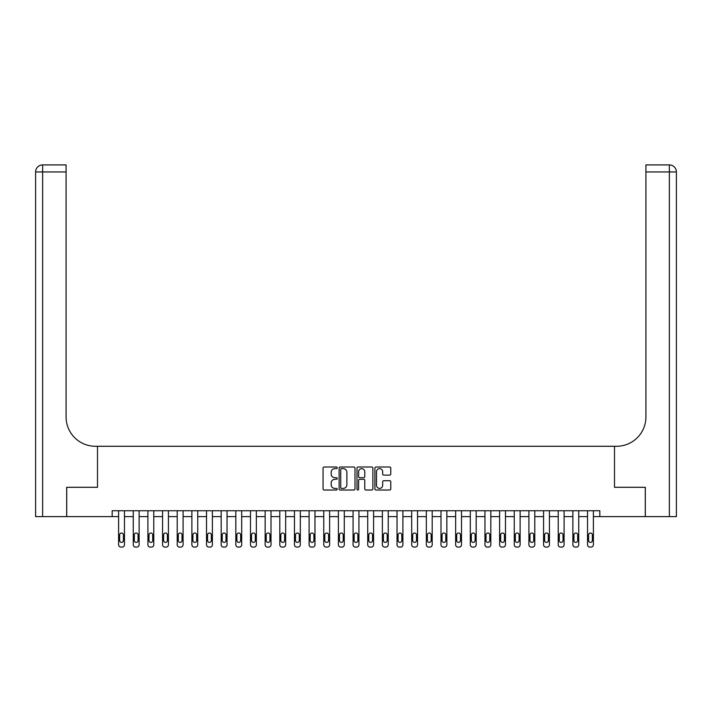 <?xml version="1.0" encoding="UTF-8"?>
<svg xmlns="http://www.w3.org/2000/svg" width="712" height="712" viewBox="0 0 712 712"><rect width="100%" height="100%" fill="white"/><g stroke="black" fill="none" stroke-linecap="round" stroke-linejoin="round"><path stroke-width="1.07" d="M337.239 467.811A0.81 0.81 0 0 0 336.438 467.001L324.209 467.001A1.148 1.148 0 0 0 323.061 468.149L323.061 488.868A1.148 1.148 0 0 0 324.209 490.016L336.438 490.016A0.81 0.81 0 0 0 337.239 489.215A0.81 0.81 0 0 0 336.438 488.405L334.854 488.405A3.685 3.685 0 0 1 331.169 484.721L331.169 482.994A3.685 3.685 0 0 1 334.854 479.318L336.438 479.318A0.81 0.81 0 0 0 337.239 478.508A0.81 0.81 0 0 0 336.438 477.707L334.854 477.707A3.685 3.685 0 0 1 331.169 474.023L331.169 472.296A3.685 3.685 0 0 1 334.854 468.612L336.438 468.612A0.81 0.81 0 0 0 337.239 467.811M389.633 475.118A1.148 1.148 0 0 0 390.781 473.961L390.781 468.149A1.148 1.148 0 0 0 389.633 467.001L376.052 467.001A1.148 1.148 0 0 0 374.904 468.149L374.904 488.868A1.148 1.148 0 0 0 376.052 490.016L389.633 490.016A1.148 1.148 0 0 0 390.781 488.868L390.781 481.846A1.148 1.148 0 0 0 389.633 480.698L383.821 480.698A1.148 1.148 0 0 0 382.664 481.846L382.664 485.326A3.079 3.079 0 0 1 379.594 488.405A3.079 3.079 0 0 1 376.514 485.326L376.514 471.691A3.079 3.079 0 0 1 379.594 468.612A3.079 3.079 0 0 1 382.664 471.691L382.664 473.961A1.148 1.148 0 0 0 383.821 475.118L389.633 475.118M676.4 516.609L676.4 171.939L676.4 516.609L645.33 516.609L645.33 487.302L614.501 487.302L645.277 487.302L645.277 516.609L599.842 516.609L599.842 510.744L112.158 510.744L112.158 516.609L118.601 516.609L118.601 544.742A2.341 2.341 0 0 0 120.942 547.092L122.117 547.092A2.341 2.341 0 0 0 124.466 544.742L124.466 516.609L133.26 516.609L133.26 544.742A2.341 2.341 0 0 0 135.6 547.092L136.775 547.092A2.341 2.341 0 0 0 139.116 544.742L139.116 516.609L147.909 516.609L147.909 544.742A2.341 2.341 0 0 0 150.259 547.092L151.425 547.092A2.341 2.341 0 0 0 153.774 544.742L153.774 516.609L162.567 516.609L162.567 544.742A2.341 2.341 0 0 0 164.908 547.092L166.083 547.092A2.341 2.341 0 0 0 168.424 544.742L168.424 516.609L177.217 516.609L177.217 544.742A2.341 2.341 0 0 0 179.566 547.092L180.732 547.092A2.341 2.341 0 0 0 183.082 544.742L183.082 516.609L191.875 516.609L191.875 544.742A2.341 2.341 0 0 0 194.216 547.092L195.391 547.092A2.341 2.341 0 0 0 197.731 544.742L197.731 516.609L206.525 516.609L206.525 544.742A2.341 2.341 0 0 0 208.874 547.092L210.04 547.092A2.341 2.341 0 0 0 212.39 544.742L212.39 516.609L221.183 516.609L221.183 544.742A2.341 2.341 0 0 0 223.524 547.092L224.698 547.092A2.341 2.341 0 0 0 227.039 544.742L227.039 516.609L235.832 516.609L235.832 544.742A2.341 2.341 0 0 0 238.182 547.092L239.357 547.092A2.341 2.341 0 0 0 241.697 544.742L241.697 516.609L250.49 516.609L250.49 544.742A2.341 2.341 0 0 0 252.831 547.092L254.006 547.092A2.341 2.341 0 0 0 256.356 544.742L256.356 516.609L265.14 516.609L265.14 544.742A2.341 2.341 0 0 0 267.49 547.092L268.664 547.092A2.341 2.341 0 0 0 271.005 544.742L271.005 516.609L279.798 516.609L279.798 544.742A2.341 2.341 0 0 0 282.139 547.092L283.314 547.092A2.341 2.341 0 0 0 285.663 544.742L285.663 516.609L294.457 516.609L294.457 544.742A2.341 2.341 0 0 0 296.797 547.092L297.972 547.092A2.341 2.341 0 0 0 300.313 544.742L300.313 516.609L309.106 516.609L309.106 544.742A2.341 2.341 0 0 0 311.455 547.092L312.621 547.092A2.341 2.341 0 0 0 314.971 544.742L314.971 516.609L323.764 516.609L323.764 544.742A2.341 2.341 0 0 0 326.105 547.092L327.28 547.092A2.341 2.341 0 0 0 329.62 544.742L329.62 516.609L338.414 516.609L338.414 544.742A2.341 2.341 0 0 0 340.763 547.092L341.929 547.092A2.341 2.341 0 0 0 344.279 544.742L344.279 516.609L353.072 516.609L353.072 544.742A2.341 2.341 0 0 0 355.413 547.092L356.587 547.092A2.341 2.341 0 0 0 358.928 544.742L358.928 516.609L367.721 516.609L367.721 544.742A2.341 2.341 0 0 0 370.071 547.092L371.237 547.092A2.341 2.341 0 0 0 373.586 544.742L373.586 516.609L382.38 516.609L382.38 544.742A2.341 2.341 0 0 0 384.72 547.092L385.895 547.092A2.341 2.341 0 0 0 388.236 544.742L388.236 516.609L397.029 516.609L397.029 544.742A2.341 2.341 0 0 0 399.379 547.092L400.545 547.092A2.341 2.341 0 0 0 402.894 544.742L402.894 516.609L411.687 516.609L411.687 544.742A2.341 2.341 0 0 0 414.028 547.092L415.203 547.092A2.341 2.341 0 0 0 417.543 544.742L417.543 516.609L426.337 516.609L426.337 544.742A2.341 2.341 0 0 0 428.686 547.092L429.861 547.092A2.341 2.341 0 0 0 432.202 544.742L432.202 516.609L440.995 516.609L440.995 544.742A2.341 2.341 0 0 0 443.336 547.092L444.51 547.092A2.341 2.341 0 0 0 446.86 544.742L446.86 516.609L455.644 516.609L455.644 544.742A2.341 2.341 0 0 0 457.994 547.092L459.169 547.092A2.341 2.341 0 0 0 461.509 544.742L461.509 516.609L470.303 516.609L470.303 544.742A2.341 2.341 0 0 0 472.643 547.092L473.818 547.092A2.341 2.341 0 0 0 476.168 544.742L476.168 516.609L484.961 516.609L484.961 544.742A2.341 2.341 0 0 0 487.302 547.092L488.477 547.092A2.341 2.341 0 0 0 490.817 544.742L490.817 516.609L499.61 516.609L499.61 544.742A2.341 2.341 0 0 0 501.96 547.092L503.126 547.092A2.341 2.341 0 0 0 505.476 544.742L505.476 516.609L514.269 516.609L514.269 544.742A2.341 2.341 0 0 0 516.609 547.092L517.784 547.092A2.341 2.341 0 0 0 520.125 544.742L520.125 516.609L528.918 516.609L528.918 544.742A2.341 2.341 0 0 0 531.268 547.092L532.434 547.092A2.341 2.341 0 0 0 534.783 544.742L534.783 516.609L543.576 516.609L543.576 544.742A2.341 2.341 0 0 0 545.917 547.092L547.092 547.092A2.341 2.341 0 0 0 549.433 544.742L549.433 516.609L558.226 516.609L558.226 544.742A2.341 2.341 0 0 0 560.575 547.092L561.741 547.092A2.341 2.341 0 0 0 564.091 544.742L564.091 516.609L572.884 516.609L572.884 544.742A2.341 2.341 0 0 0 575.225 547.092L576.4 547.092A2.341 2.341 0 0 0 578.74 544.742L578.74 516.609L587.534 516.609L587.534 544.742A2.341 2.341 0 0 0 589.883 547.092L591.058 547.092A2.341 2.341 0 0 0 593.399 544.742L593.399 516.609L599.842 516.609M112.158 516.609L66.723 516.609L66.723 487.302L97.499 487.302L97.499 446.273L614.501 446.273L614.501 487.302L614.501 446.273L616.61 446.273A29.308 29.308 0 0 0 645.918 416.965L645.918 164.908L669.369 164.908L645.918 164.908M354.994 468.149A1.148 1.148 0 0 0 353.846 467.001L340.265 467.001A1.148 1.148 0 0 0 339.117 468.149L339.117 488.868A1.148 1.148 0 0 0 340.265 490.016L353.846 490.016A1.148 1.148 0 0 0 354.994 488.868L354.994 468.149M358.154 467.001L371.735 467.001A1.148 1.148 0 0 1 372.883 468.149L372.883 488.868A1.148 1.148 0 0 1 371.735 490.016L365.923 490.016A1.148 1.148 0 0 1 364.775 488.868L364.775 480.467A1.148 1.148 0 0 0 363.627 479.318L359.765 479.318A1.148 1.148 0 0 0 358.617 480.467L358.617 489.215A0.81 0.81 0 0 1 357.816 490.016A0.81 0.81 0 0 1 357.006 489.215L357.006 468.149A1.148 1.148 0 0 1 358.154 467.001M341.529 468.612A0.81 0.81 0 0 0 340.728 469.422L340.728 487.604A0.81 0.81 0 0 0 341.529 488.405L343.202 488.405A3.685 3.685 0 0 0 346.877 484.721L346.877 472.296A3.685 3.685 0 0 0 343.202 468.612L341.529 468.612M364.775 471.744A3.079 3.079 0 0 0 361.696 468.674A3.079 3.079 0 0 0 358.617 471.744L358.617 476.551A1.148 1.148 0 0 0 359.765 477.707L363.627 477.707A1.148 1.148 0 0 0 364.775 476.551L364.775 471.744M124.466 510.744L124.466 544.742M118.601 510.744L118.601 544.742M123.407 540.524A1.878 1.878 0 0 1 121.53 542.402A1.878 1.878 0 0 1 119.66 540.524L119.66 534.899A1.878 1.878 0 0 1 121.53 533.021A1.878 1.878 0 0 1 123.407 534.899L123.407 540.524M120.942 547.092L122.117 547.092M134.31 540.524A1.878 1.878 0 0 0 136.188 542.402A1.878 1.878 0 0 0 138.066 540.524A1.878 1.878 0 0 1 136.188 542.402A1.878 1.878 0 0 1 134.31 540.524L134.31 534.899A1.878 1.878 0 0 1 136.188 533.021A1.878 1.878 0 0 1 138.066 534.899L138.066 540.524M148.968 540.524A1.878 1.878 0 0 0 150.837 542.402A1.878 1.878 0 0 0 152.715 540.524A1.878 1.878 0 0 1 150.837 542.402A1.878 1.878 0 0 1 148.968 540.524L148.968 534.899A1.878 1.878 0 0 1 150.837 533.021A1.878 1.878 0 0 1 152.715 534.899L152.715 540.524M163.618 540.524A1.878 1.878 0 0 0 165.495 542.402A1.878 1.878 0 0 0 167.373 540.524A1.878 1.878 0 0 1 165.495 542.402A1.878 1.878 0 0 1 163.618 540.524L163.618 534.899A1.878 1.878 0 0 1 165.495 533.021A1.878 1.878 0 0 1 167.373 534.899L167.373 540.524M139.116 510.744L139.116 544.742M133.26 510.744L133.26 544.742M135.6 547.092L136.775 547.092M153.774 510.744L153.774 544.742M147.909 510.744L147.909 544.742M150.259 547.092L151.425 547.092M168.424 510.744L168.424 544.742M162.567 510.744L162.567 544.742M164.908 547.092L166.083 547.092M178.276 540.524A1.878 1.878 0 0 0 180.145 542.402A1.878 1.878 0 0 0 182.023 540.524A1.878 1.878 0 0 1 180.145 542.402A1.878 1.878 0 0 1 178.276 540.524L178.276 534.899A1.878 1.878 0 0 1 180.145 533.021A1.878 1.878 0 0 1 182.023 534.899L182.023 540.524M183.082 510.744L183.082 544.742M177.217 510.744L177.217 544.742M179.566 547.092L180.732 547.092M66.67 487.302L97.499 487.302L97.499 446.273L95.39 446.273A29.308 29.308 0 0 1 66.082 416.965L66.082 171.939L42.631 171.939L42.631 516.609L66.67 516.609L66.67 487.302M42.631 516.609L35.6 516.609L35.6 171.939A7.031 7.031 0 0 1 42.631 164.908L66.082 164.908L66.082 171.939M66.082 164.908L42.631 164.908A7.031 7.031 0 0 0 35.6 171.939L42.631 171.939L42.631 164.908M95.39 446.273A29.308 29.308 0 0 1 66.082 416.965M669.369 516.609L669.369 171.939L676.4 171.939L676.4 446.273L676.4 171.939A7.031 7.031 0 0 0 669.369 164.908L669.369 171.939L645.918 171.939M616.61 446.273A29.308 29.308 0 0 0 645.918 416.965M192.925 540.524A1.878 1.878 0 0 0 194.803 542.402A1.878 1.878 0 0 0 196.681 540.524A1.878 1.878 0 0 1 194.803 542.402A1.878 1.878 0 0 1 192.925 540.524L192.925 534.899A1.878 1.878 0 0 1 194.803 533.021A1.878 1.878 0 0 1 196.681 534.899L196.681 540.524M207.584 540.524A1.878 1.878 0 0 0 209.462 542.402A1.878 1.878 0 0 0 211.331 540.524A1.878 1.878 0 0 1 209.462 542.402A1.878 1.878 0 0 1 207.584 540.524L207.584 534.899A1.878 1.878 0 0 1 209.462 533.021A1.878 1.878 0 0 1 211.331 534.899L211.331 540.524M222.233 540.524A1.878 1.878 0 0 0 224.111 542.402A1.878 1.878 0 0 0 225.989 540.524A1.878 1.878 0 0 1 224.111 542.402A1.878 1.878 0 0 1 222.233 540.524L222.233 534.899A1.878 1.878 0 0 1 224.111 533.021A1.878 1.878 0 0 1 225.989 534.899L225.989 540.524M236.891 540.524A1.878 1.878 0 0 0 238.769 542.402A1.878 1.878 0 0 0 240.638 540.524A1.878 1.878 0 0 1 238.769 542.402A1.878 1.878 0 0 1 236.891 540.524L236.891 534.899A1.878 1.878 0 0 1 238.769 533.021A1.878 1.878 0 0 1 240.638 534.899L240.638 540.524M251.541 540.524A1.878 1.878 0 0 0 253.419 542.402A1.878 1.878 0 0 0 255.297 540.524A1.878 1.878 0 0 1 253.419 542.402A1.878 1.878 0 0 1 251.541 540.524L251.541 534.899A1.878 1.878 0 0 1 253.419 533.021A1.878 1.878 0 0 1 255.297 534.899L255.297 540.524M197.731 510.744L197.731 544.742M191.875 510.744L191.875 544.742M194.216 547.092L195.391 547.092M212.39 510.744L212.39 544.742M206.525 510.744L206.525 544.742M208.874 547.092L210.04 547.092M227.039 510.744L227.039 544.742M221.183 510.744L221.183 544.742M223.524 547.092L224.698 547.092M241.697 510.744L241.697 544.742M235.832 510.744L235.832 544.742M238.182 547.092L239.357 547.092M256.356 510.744L256.356 544.742M250.49 510.744L250.49 544.742M252.831 547.092L254.006 547.092M266.199 540.524A1.878 1.878 0 0 0 268.077 542.402A1.878 1.878 0 0 0 269.955 540.524A1.878 1.878 0 0 1 268.077 542.402A1.878 1.878 0 0 1 266.199 540.524L266.199 534.899A1.878 1.878 0 0 1 268.077 533.021A1.878 1.878 0 0 1 269.955 534.899L269.955 540.524M271.005 510.744L271.005 544.742M265.14 510.744L265.14 544.742M267.49 547.092L268.664 547.092M280.857 540.524A1.878 1.878 0 0 0 282.726 542.402A1.878 1.878 0 0 0 284.604 540.524A1.878 1.878 0 0 1 282.726 542.402A1.878 1.878 0 0 1 280.857 540.524L280.857 534.899A1.878 1.878 0 0 1 282.726 533.021A1.878 1.878 0 0 1 284.604 534.899L284.604 540.524M285.663 510.744L285.663 544.742M279.798 510.744L279.798 544.742M282.139 547.092L283.314 547.092M295.507 540.524A1.878 1.878 0 0 0 297.385 542.402A1.878 1.878 0 0 0 299.262 540.524A1.878 1.878 0 0 1 297.385 542.402A1.878 1.878 0 0 1 295.507 540.524L295.507 534.899A1.878 1.878 0 0 1 297.385 533.021A1.878 1.878 0 0 1 299.262 534.899L299.262 540.524M300.313 510.744L300.313 544.742M294.457 510.744L294.457 544.742M296.797 547.092L297.972 547.092M310.165 540.524A1.878 1.878 0 0 0 312.034 542.402A1.878 1.878 0 0 0 313.912 540.524A1.878 1.878 0 0 1 312.034 542.402A1.878 1.878 0 0 1 310.165 540.524L310.165 534.899A1.878 1.878 0 0 1 312.034 533.021A1.878 1.878 0 0 1 313.912 534.899L313.912 540.524M314.971 510.744L314.971 544.742M309.106 510.744L309.106 544.742M311.455 547.092L312.621 547.092M324.814 540.524A1.878 1.878 0 0 0 326.692 542.402A1.878 1.878 0 0 0 328.57 540.524A1.878 1.878 0 0 1 326.692 542.402A1.878 1.878 0 0 1 324.814 540.524L324.814 534.899A1.878 1.878 0 0 1 326.692 533.021A1.878 1.878 0 0 1 328.57 534.899L328.57 540.524M329.62 510.744L329.62 544.742M323.764 510.744L323.764 544.742M326.105 547.092L327.28 547.092M339.473 540.524A1.878 1.878 0 0 0 341.342 542.402A1.878 1.878 0 0 0 343.22 540.524A1.878 1.878 0 0 1 341.342 542.402A1.878 1.878 0 0 1 339.473 540.524L339.473 534.899A1.878 1.878 0 0 1 341.342 533.021A1.878 1.878 0 0 1 343.22 534.899L343.22 540.524M344.279 510.744L344.279 544.742M338.414 510.744L338.414 544.742M340.763 547.092L341.929 547.092M354.122 540.524A1.878 1.878 0 0 0 356 542.402A1.878 1.878 0 0 0 357.878 540.524A1.878 1.878 0 0 1 356 542.402A1.878 1.878 0 0 1 354.122 540.524L354.122 534.899A1.878 1.878 0 0 1 356 533.021A1.878 1.878 0 0 1 357.878 534.899L357.878 540.524M368.78 540.524A1.878 1.878 0 0 0 370.658 542.402A1.878 1.878 0 0 0 372.527 540.524A1.878 1.878 0 0 1 370.658 542.402A1.878 1.878 0 0 1 368.78 540.524L368.78 534.899A1.878 1.878 0 0 1 370.658 533.021A1.878 1.878 0 0 1 372.527 534.899L372.527 540.524M383.43 540.524A1.878 1.878 0 0 0 385.308 542.402A1.878 1.878 0 0 0 387.186 540.524A1.878 1.878 0 0 1 385.308 542.402A1.878 1.878 0 0 1 383.43 540.524L383.43 534.899A1.878 1.878 0 0 1 385.308 533.021A1.878 1.878 0 0 1 387.186 534.899L387.186 540.524M398.088 540.524A1.878 1.878 0 0 0 399.966 542.402A1.878 1.878 0 0 0 401.835 540.524A1.878 1.878 0 0 1 399.966 542.402A1.878 1.878 0 0 1 398.088 540.524L398.088 534.899A1.878 1.878 0 0 1 399.966 533.021A1.878 1.878 0 0 1 401.835 534.899L401.835 540.524M412.738 540.524A1.878 1.878 0 0 0 414.615 542.402A1.878 1.878 0 0 0 416.493 540.524A1.878 1.878 0 0 1 414.615 542.402A1.878 1.878 0 0 1 412.738 540.524L412.738 534.899A1.878 1.878 0 0 1 414.615 533.021A1.878 1.878 0 0 1 416.493 534.899L416.493 540.524M427.396 540.524A1.878 1.878 0 0 0 429.274 542.402A1.878 1.878 0 0 0 431.143 540.524A1.878 1.878 0 0 1 429.274 542.402A1.878 1.878 0 0 1 427.396 540.524L427.396 534.899A1.878 1.878 0 0 1 429.274 533.021A1.878 1.878 0 0 1 431.143 534.899L431.143 540.524M442.045 540.524A1.878 1.878 0 0 0 443.923 542.402A1.878 1.878 0 0 0 445.801 540.524A1.878 1.878 0 0 1 443.923 542.402A1.878 1.878 0 0 1 442.045 540.524L442.045 534.899A1.878 1.878 0 0 1 443.923 533.021A1.878 1.878 0 0 1 445.801 534.899L445.801 540.524M456.703 540.524A1.878 1.878 0 0 0 458.581 542.402A1.878 1.878 0 0 0 460.459 540.524A1.878 1.878 0 0 1 458.581 542.402A1.878 1.878 0 0 1 456.703 540.524L456.703 534.899A1.878 1.878 0 0 1 458.581 533.021A1.878 1.878 0 0 1 460.459 534.899L460.459 540.524M471.362 540.524A1.878 1.878 0 0 0 473.231 542.402A1.878 1.878 0 0 0 475.109 540.524A1.878 1.878 0 0 1 473.231 542.402A1.878 1.878 0 0 1 471.362 540.524L471.362 534.899A1.878 1.878 0 0 1 473.231 533.021A1.878 1.878 0 0 1 475.109 534.899L475.109 540.524M486.011 540.524A1.878 1.878 0 0 0 487.889 542.402A1.878 1.878 0 0 0 489.767 540.524A1.878 1.878 0 0 1 487.889 542.402A1.878 1.878 0 0 1 486.011 540.524L486.011 534.899A1.878 1.878 0 0 1 487.889 533.021A1.878 1.878 0 0 1 489.767 534.899L489.767 540.524M500.669 540.524A1.878 1.878 0 0 0 502.538 542.402A1.878 1.878 0 0 0 504.416 540.524A1.878 1.878 0 0 1 502.538 542.402A1.878 1.878 0 0 1 500.669 540.524L500.669 534.899A1.878 1.878 0 0 1 502.538 533.021A1.878 1.878 0 0 1 504.416 534.899L504.416 540.524M515.319 540.524A1.878 1.878 0 0 0 517.197 542.402A1.878 1.878 0 0 0 519.075 540.524A1.878 1.878 0 0 1 517.197 542.402A1.878 1.878 0 0 1 515.319 540.524L515.319 534.899A1.878 1.878 0 0 1 517.197 533.021A1.878 1.878 0 0 1 519.075 534.899L519.075 540.524M529.977 540.524A1.878 1.878 0 0 0 531.855 542.402A1.878 1.878 0 0 0 533.724 540.524A1.878 1.878 0 0 1 531.855 542.402A1.878 1.878 0 0 1 529.977 540.524L529.977 534.899A1.878 1.878 0 0 1 531.855 533.021A1.878 1.878 0 0 1 533.724 534.899L533.724 540.524M544.627 540.524A1.878 1.878 0 0 0 546.505 542.402A1.878 1.878 0 0 0 548.382 540.524A1.878 1.878 0 0 1 546.505 542.402A1.878 1.878 0 0 1 544.627 540.524L544.627 534.899A1.878 1.878 0 0 1 546.505 533.021A1.878 1.878 0 0 1 548.382 534.899L548.382 540.524M559.285 540.524A1.878 1.878 0 0 0 561.163 542.402A1.878 1.878 0 0 0 563.032 540.524A1.878 1.878 0 0 1 561.163 542.402A1.878 1.878 0 0 1 559.285 540.524L559.285 534.899A1.878 1.878 0 0 1 561.163 533.021A1.878 1.878 0 0 1 563.032 534.899L563.032 540.524M573.934 540.524A1.878 1.878 0 0 0 575.812 542.402A1.878 1.878 0 0 0 577.69 540.524A1.878 1.878 0 0 1 575.812 542.402A1.878 1.878 0 0 1 573.934 540.524L573.934 534.899A1.878 1.878 0 0 1 575.812 533.021A1.878 1.878 0 0 1 577.69 534.899L577.69 540.524M588.593 540.524A1.878 1.878 0 0 0 590.471 542.402A1.878 1.878 0 0 0 592.339 540.524A1.878 1.878 0 0 1 590.471 542.402A1.878 1.878 0 0 1 588.593 540.524L588.593 534.899A1.878 1.878 0 0 1 590.471 533.021A1.878 1.878 0 0 1 592.339 534.899L592.339 540.524M358.928 510.744L358.928 544.742M353.072 510.744L353.072 544.742M355.413 547.092L356.587 547.092M373.586 510.744L373.586 544.742M367.721 510.744L367.721 544.742M370.071 547.092L371.237 547.092M388.236 510.744L388.236 544.742M382.38 510.744L382.38 544.742M384.72 547.092L385.895 547.092M402.894 510.744L402.894 544.742M397.029 510.744L397.029 544.742M399.379 547.092L400.545 547.092M417.543 510.744L417.543 544.742M411.687 510.744L411.687 544.742M414.028 547.092L415.203 547.092M432.202 510.744L432.202 544.742M426.337 510.744L426.337 544.742M428.686 547.092L429.861 547.092M446.86 510.744L446.86 544.742M440.995 510.744L440.995 544.742M443.336 547.092L444.51 547.092M461.509 510.744L461.509 544.742M455.644 510.744L455.644 544.742M457.994 547.092L459.169 547.092M476.168 510.744L476.168 544.742M470.303 510.744L470.303 544.742M472.643 547.092L473.818 547.092M490.817 510.744L490.817 544.742M484.961 510.744L484.961 544.742M487.302 547.092L488.477 547.092M505.476 510.744L505.476 544.742M499.61 510.744L499.61 544.742M501.96 547.092L503.126 547.092M520.125 510.744L520.125 544.742M514.269 510.744L514.269 544.742M516.609 547.092L517.784 547.092M534.783 510.744L534.783 544.742M528.918 510.744L528.918 544.742M531.268 547.092L532.434 547.092M549.433 510.744L549.433 544.742M543.576 510.744L543.576 544.742M545.917 547.092L547.092 547.092M564.091 510.744L564.091 544.742M558.226 510.744L558.226 544.742M560.575 547.092L561.741 547.092M578.74 510.744L578.74 544.742M572.884 510.744L572.884 544.742M575.225 547.092L576.4 547.092M593.399 510.744L593.399 544.742M587.534 510.744L587.534 544.742M589.883 547.092L591.058 547.092"/></g></svg>
